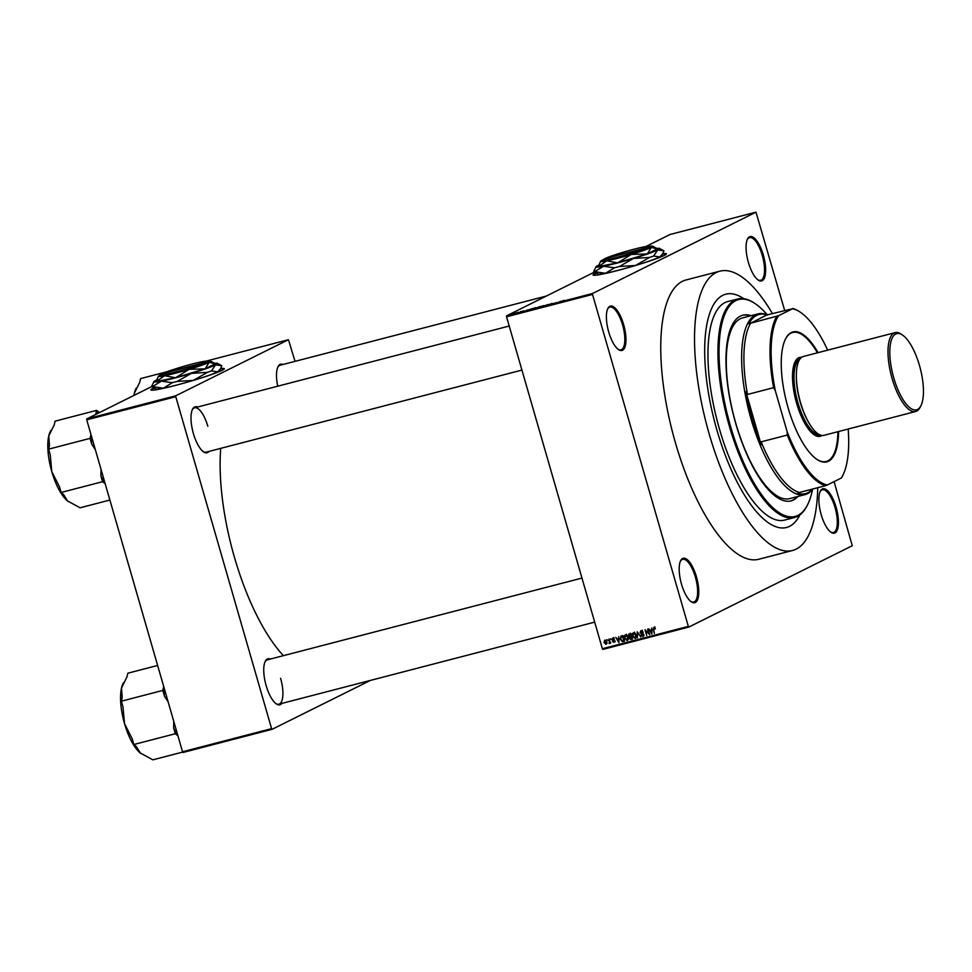 <?xml version="1.0" encoding="UTF-8"?>
<svg xmlns="http://www.w3.org/2000/svg" width="972" height="972" viewBox="0 0 972 972"><rect width="100%" height="100%" fill="white"/><g stroke="black" fill="none" stroke-linecap="round" stroke-linejoin="round"><path stroke-width="1.46" d="M623.623 324.563A22.915 8.165 -104.6 0 1 618.484 349.555A22.915 8.165 -104.6 0 1 608.715 331.974A22.915 8.165 -104.6 0 1 607.828 308.549A22.915 8.165 -104.6 0 1 623.623 324.563M618.046 349.24A22.064 7.861 75.4 0 0 620.962 349.823A22.064 7.861 75.4 0 0 622.578 324.891A22.064 7.861 75.4 0 0 609.857 307.103A22.064 7.861 75.4 0 0 607.609 309.035M763.312 255.041A22.915 8.165 -104.6 0 1 758.16 280.033A22.915 8.165 -104.6 0 1 748.404 262.464A22.915 8.165 -104.6 0 1 747.504 239.027A22.915 8.165 -104.6 0 1 763.312 255.041M757.735 279.717A22.064 7.861 75.4 0 0 760.639 280.313A22.064 7.861 75.4 0 0 762.267 255.381A22.064 7.861 75.4 0 0 749.534 237.593A22.064 7.861 75.4 0 0 747.286 239.525M836.102 507.25A22.915 8.165 -104.6 0 1 830.963 532.243A22.915 8.165 -104.6 0 1 821.194 514.662A22.915 8.165 -104.6 0 1 820.307 491.237A22.915 8.165 -104.6 0 1 836.102 507.25M830.525 531.927A22.064 7.861 75.4 0 0 833.429 532.51A22.064 7.861 75.4 0 0 835.057 507.578A22.064 7.861 75.4 0 0 822.336 489.791A22.064 7.861 75.4 0 0 820.076 491.723M696.426 576.76A22.915 8.165 -104.6 0 1 691.274 601.765A22.915 8.165 -104.6 0 1 681.518 584.184A22.915 8.165 -104.6 0 1 680.619 560.747A22.915 8.165 -104.6 0 1 696.426 576.76M690.849 601.437A22.064 7.861 75.4 0 0 693.753 602.033A22.064 7.861 75.4 0 0 695.381 577.101A22.064 7.861 75.4 0 0 682.648 559.313A22.064 7.861 75.4 0 0 680.4 561.245M596.14 272.938A38.2 2.673 -16.1 0 0 593.054 274.991A38.2 2.673 -16.1 0 0 617.329 270.581A38.2 2.673 -16.1 0 0 666.452 253.814A38.2 2.673 -16.1 0 0 662.734 253.716M596.504 273.132A38.2 2.673 -16.1 0 0 593.175 275.137M209.077 451.385A23.765 8.469 -104.6 0 1 203.537 451.846A23.765 8.469 -104.6 0 1 193.416 433.621A23.765 8.469 -104.6 0 1 192.492 409.321A23.765 8.469 -104.6 0 1 197.547 407.025M203.112 451.53A22.915 8.165 75.4 0 0 206.137 452.15L521.928 370.089M281.831 703.424A23.765 8.469 -104.6 0 1 276.291 703.886A23.765 8.469 -104.6 0 1 266.158 685.661A23.765 8.469 -104.6 0 1 265.235 661.361A23.765 8.469 -104.6 0 1 270.301 659.065M275.854 703.57A22.915 8.165 75.4 0 0 278.891 704.19A22.915 8.165 75.4 0 0 280.58 678.298M716.984 430.341A120.54 42.962 75.4 0 0 786.506 527.492A120.54 42.962 75.4 0 0 799.907 514.893A120.54 42.962 75.4 0 1 786.506 527.492A120.54 42.962 75.4 0 1 716.984 430.341A120.54 42.962 75.4 0 1 725.865 294.176A120.54 42.962 75.4 0 0 716.984 430.341M772.521 313.713A144.306 51.443 75.4 0 0 719.888 271.164A144.306 51.443 75.4 0 0 709.256 434.192A144.306 51.443 75.4 0 0 792.484 550.504A144.306 51.443 75.4 0 0 817.744 487.701M719.888 271.164L686.111 279.948A144.306 51.443 75.4 0 0 675.479 442.965A144.306 51.443 75.4 0 0 758.707 559.277L792.484 550.504M220.729 448.359A140.904 50.228 75.4 0 0 234.446 557.321A140.904 50.228 75.4 0 0 283.411 655.65M154.001 387.828A38.2 2.673 -16.1 0 0 150.915 389.894A38.2 2.673 -16.1 0 0 175.191 385.483A38.2 2.673 -16.1 0 0 224.313 368.704A38.2 2.673 -16.1 0 0 220.595 368.607M154.378 388.035A38.2 2.673 -16.1 0 0 151.037 390.039M517.031 312.595L517.797 312.34L517.031 312.595M518.538 312.316L516.861 312.899L518.562 312.413M520.385 311.733L521.15 311.465L520.385 311.733M521.502 311.55L522.158 311.405M523.13 310.991L523.859 310.858M522.426 311.344L523.191 311.174M521.685 311.66L520.98 311.818M528.148 309.776L525.731 310.736L528.161 309.837M535.827 307.638L532.948 308.622L535.839 307.699M533.847 308.634L533.008 308.817M543.846 305.56L540.979 306.545L543.87 305.609M541.866 306.545L541.04 306.739M564.222 300.263L561.16 301.527L564.234 300.324M506.594 315.839L592.568 293.495L592.519 294.443L506.546 316.787L506.594 315.839L594.56 272.063M645.858 246.524L670.012 234.507L755.985 212.163L592.568 293.495M561.087 301.223L558.669 302.171L561.099 301.284M556.446 302.656L553.481 303.519L556.47 302.742M551.525 303.616L552.485 303.471M551.962 303.616L551.245 303.689M549.921 304.115L551.537 303.908M549.617 304.528L548.755 304.722M549.241 304.491L549.848 304.467M544.101 305.961L548.05 304.479L544.101 305.961M537.698 307.395L541.246 306.241L537.868 307.371M537.795 307.602L536.957 307.784M529.023 309.861L533.215 308.331L529.193 309.716M513.216 313.847L513.823 313.713M515.294 313.033L515.913 312.996M512.426 313.798L513.192 313.531L512.426 313.798M506.546 316.787L602.361 648.725L688.334 626.381L688.844 627.062L852.262 545.729L834.073 481.614M688.844 627.062L602.871 649.393L602.361 648.725M755.985 212.163L784.696 310.554M606.941 639.661L607.67 640.341L606.941 639.661M610.295 638.786L611.011 639.479L610.295 638.786M618.787 636.587L618.933 642.662L615.738 637.377L617.159 638.835L618.848 638.397L618.787 636.587M627.074 635.311L628.119 637.134L627.098 640.621L624.376 638.191L624.267 636.016L625.409 634.777L627.074 635.311M635.105 633.222L636.15 635.056L635.117 638.543L632.395 636.101L632.286 633.926L633.44 632.699L635.105 633.222M641.107 630.707L643.27 632.201L640.985 631.484L642.298 630.84L640.536 632.614L643.816 634.607L642.881 636.526L640.913 635.202L642.674 635.858L643.318 634.704L640.062 632.748L640.742 630.84M642.674 635.858L643.78 634.485M651.714 628.021L651.872 634.109L648.676 628.811L650.098 630.269L651.787 629.832L651.714 628.021M592.519 294.443L688.334 626.381M654.691 627.608L655.371 628.908L653.974 628.07L653.573 628.641L654.363 633.465L653.245 629.589L653.804 627.402L654.691 627.608M654.764 627.681L653.573 628.641M647.631 629.091L649.758 634.655L645.858 630.755L646.684 635.457L645.043 629.759L648.944 633.647L647.631 629.091M637.207 631.8L640.779 636.988L637.668 632.395L637.316 637.887L637.207 631.8M629.37 633.829L630.877 633.44L632.517 639.139L631.01 639.527L629.249 638.446L628.362 635.895L628.933 633.987M621.424 635.895L622.858 635.53L624.498 641.216L622.323 641.666L620.403 639.26L620.999 636.053M612.712 638.082L614.28 639.102L612.846 638.677L612.372 639.491L614.729 640.9L613.964 642.371L612.494 641.471L614.268 641.107L611.91 639.722L612.433 638.179M613.697 638.264L611.91 639.722M613.782 641.775L614.717 640.888M608.897 639.151L610.586 643.172L609.906 642.638L609.529 643.525L608.897 639.151M610.355 642.407L609.663 643.452M609.347 642.771L610.209 641.897M604.863 640.123L606.844 641.909L606.103 644.412L604.134 642.662L604.633 640.208M86.739 419.843L86.775 418.896L175.823 395.762L175.786 396.71L86.739 419.843L182.542 751.781L271.589 728.636L272.099 729.316L370.332 680.436M272.099 729.316L183.064 752.462L182.542 751.781M175.823 395.762L288.453 339.702L295.014 361.353M288.453 339.702L205.943 361.147M86.775 418.896L151.717 386.577M175.786 396.71L271.589 728.636M277.725 386.188A23.765 8.469 -104.6 0 1 278.004 366.76A23.765 8.469 -104.6 0 1 283.071 364.464M224.289 368.886A38.2 2.673 -16.1 0 0 220.401 368.971M207.826 426.258A22.915 8.165 75.4 0 0 194.607 407.79A22.915 8.165 75.4 0 0 192.262 409.807M581.961 578.073L267.361 659.83A22.915 8.165 75.4 0 0 265.016 661.847M546.385 296.035L280.13 365.229A22.915 8.165 75.4 0 0 277.785 367.246M743.714 298.659A120.54 42.962 75.4 0 0 725.865 294.176L725.865 294.176A120.54 42.962 75.4 0 1 743.714 298.659M666.428 253.996A38.2 2.673 -16.1 0 0 662.539 254.081M654.35 629.042L654.909 626.855M652.285 630.16L650.45 630.901L651.92 633.452L651.811 630.549L650.45 630.901M642.358 630.828L641.642 632.067M643.646 636.028L642.82 635.809M642.249 633.392L641.192 633.914M641.156 632.201L642.2 630.16M635.907 638.033L635.056 637.826M634.631 632.869L632.286 633.926M633.392 633.38L634.546 632.14M636.028 637.328L634.923 637.875L635.652 635.166L633.635 633.355L632.894 635.992L634.923 637.875M632.456 638.896L631.01 639.527M632.104 638.981L630.354 637.899L630.536 636.563L629.431 637.122M632.298 638.373L631.35 636.891L629.249 638.446M629.467 635.348L630.464 633.282M630.998 633.866L629.066 634.704L628.848 635.761L631.156 636.235L630.585 634.23L629.066 634.704M631.764 636.526L630.111 637.231M629.941 637.316L631.047 636.769M629.71 638.227L631.836 638.592M627.888 640.123L627.037 639.916M625.348 635.542L624.267 636.016M625.373 635.469L626.515 634.23M626.49 634.983L625.385 635.53L624.862 638.082L626.904 639.965L627.633 637.255L625.604 635.445L626.296 635.105M626.904 639.965L628.24 639.321M624.425 640.973L622.323 641.666M621.315 636.672L621.667 635.834M622.979 635.943L621.788 637.146M623.817 640.682L622.554 636.32L621.679 636.551L620.695 637.693L620.901 639.139L622.226 640.973L624.279 640.451M622.785 635.992L620.695 637.693M619.358 638.713L617.524 639.454L618.982 642.018L618.885 639.102L617.524 639.454M613.952 638.13L613.478 638.944M615.069 641.812L613.599 640.925M614.486 640.171L613.016 639.175L613.818 637.535M609.869 642.99L609.007 643.415M610.331 642.285L609.48 642.711M605.848 640.305L604.608 642.492L605.945 643.816L607.16 643.221M605.945 643.816L606.358 642.042L604.9 640.755L606.006 640.208M607.002 643.294L606.176 643.695M559.678 301.782L560.698 301.381L559.69 301.842M542.084 306.435L544.284 305.67L542.109 306.484M544.308 305.755L543.627 305.67M539.047 307.213L537.455 307.565L539.059 307.274M537.455 307.565L538.209 307.492M539.849 306.824L538.172 307.176L539.885 306.921M538.901 307.116L538.172 307.176M534.065 308.525L536.265 307.76L534.065 308.525M536.289 307.845L535.608 307.76M531.028 309.303L532.51 308.561L531.04 309.351M526.739 310.335L527.76 309.934L526.763 310.396M513.678 313.579L515.415 313.118L514.042 313.652M751.016 315.706A95.924 34.19 75.4 0 0 742.802 315.207A95.924 34.19 75.4 0 0 735.743 423.561A95.924 34.19 75.4 0 0 791.062 500.884A95.924 34.19 75.4 0 0 797.988 496.449M750.25 315.9A95.924 34.19 75.4 0 0 742.426 315.305M767.2 314.807A112.047 39.937 75.4 0 0 755.633 303.969A112.047 39.937 75.4 0 0 730.494 426.173A112.047 39.937 75.4 0 0 807.732 504.456A112.047 39.937 75.4 0 0 812.556 489.353M807.732 504.456L807.27 505.379A112.898 40.241 -104.6 0 1 794.561 517.505A112.898 40.241 -104.6 0 1 729.45 426.514A112.898 40.241 -104.6 0 1 737.772 298.975A112.898 40.241 -104.6 0 1 754.77 303.373L755.633 303.969M737.772 298.975L727.785 301.563A112.898 40.241 75.4 0 0 719.474 429.102A112.898 40.241 75.4 0 0 784.586 520.105L794.561 517.505M812.847 488.977A93.373 33.279 -104.6 0 1 807.343 493.74A93.373 33.279 -104.6 0 1 804.998 494.627L789.653 498.612A93.373 33.279 -104.6 0 1 735.804 423.355A93.373 33.279 -104.6 0 1 742.681 317.868L758.026 313.883A93.373 33.279 -104.6 0 1 767.637 314.989M790.673 500.969A95.924 34.19 75.4 0 0 797.222 496.643M99.509 412.565L96.532 410.391L55.076 421.168L54.225 424.849L48.77 435.954A39.135 13.948 75.4 0 0 51.783 471.614L50.24 454.847L48.6 449.161L49.451 445.48L48.77 435.954A39.135 13.948 75.4 0 1 50.252 431.604L50.714 430.669M96.532 410.391L95.803 414.4M90.056 438.384L91.696 444.083A42.537 15.163 75.4 0 1 90.906 434.703L90.056 438.384L48.6 449.161M59.462 486.778L51.783 471.614A39.135 13.948 75.4 0 0 67.518 500.932L63.593 494.481L61.102 492.476L59.462 486.778M101.015 469.282L100.906 476.001L102.558 481.699L61.102 492.476M91.696 444.083L95.39 449.817M102.558 481.699L105.183 483.764M109.885 500.045L80.081 507.797L67.518 500.932A39.135 13.948 75.4 0 0 68.453 501.625A39.135 13.948 75.4 0 0 68.49 501.649M100.906 476.001A42.537 15.163 75.4 0 0 105.049 483.716M99.023 412.407A42.537 15.163 75.4 0 0 95.681 414.072M838.581 431.519A67.141 23.936 -104.6 0 1 828.496 461.226A67.141 23.936 -104.6 0 1 816.687 459.234A67.141 23.936 -104.6 0 1 786.749 402.894A67.141 23.936 -104.6 0 1 785.473 339.094A67.141 23.936 -104.6 0 1 791.342 332.521A67.141 23.936 -104.6 0 1 818.084 352.654M817.403 352.824A66.631 23.753 75.4 0 0 792.702 332.497A66.631 23.753 75.4 0 0 791.026 333.129A66.631 23.753 75.4 0 0 785.327 339.374M816.431 459.063A66.631 23.753 75.4 0 0 826.212 461.481A66.631 23.753 75.4 0 0 827.889 460.85A66.631 23.753 75.4 0 0 837.9 431.702M827.67 350.163A90.821 32.38 75.4 0 0 800.758 312.51A90.821 32.38 75.4 0 0 792.435 308.804L766.872 314.952L750.591 323.239A91.672 32.684 75.4 0 0 747.504 394.45L745.913 391.789L761.234 444.884L761.185 441.835A91.672 32.684 75.4 0 0 799.434 492.464L797.696 493.144A92.522 32.975 75.4 0 0 807.878 492.731A92.522 32.975 75.4 0 0 812.458 489.074M804.998 494.627A93.373 33.279 -104.6 0 1 750.202 416.004A93.373 33.279 -104.6 0 1 755.681 314.758A93.373 33.279 -104.6 0 1 758.026 313.883M766.872 314.952A92.522 32.975 75.4 0 0 756.69 315.378A92.522 32.975 75.4 0 0 748.853 323.919M745.913 391.789A92.522 32.975 75.4 0 0 761.234 444.884M842.991 475.016L842.53 475.952A91.672 32.684 -104.6 0 1 841.606 477.677L841.29 478.03A90.821 32.38 75.4 0 0 842.991 475.016A90.821 32.38 75.4 0 0 848.167 429.029M761.185 441.835L787.284 435.055L787.113 431.629A90.821 32.38 75.4 0 0 827.391 484.943L841.29 478.03M827.391 484.943L825.532 485.684A91.672 32.684 -104.6 0 1 787.284 435.055M799.434 492.464L825.532 485.684M750.591 323.239L778.548 315.718A90.821 32.38 75.4 0 0 775.304 390.695L787.113 431.629M792.435 308.804L778.548 315.718M775.304 390.695L773.603 387.67A91.672 32.684 -104.6 0 1 776.689 316.459M747.504 394.45L773.603 387.67M792.763 308.464A91.672 32.684 -104.6 0 1 799.907 311.915L800.758 312.51M919.439 365.363A39.39 14.045 75.4 0 0 902.66 335.158A39.39 14.045 75.4 0 0 893.827 378.108A39.39 14.045 75.4 0 0 920.97 405.628A39.39 14.045 75.4 0 0 919.439 365.363M920.97 405.628L920.241 407.11A40.739 14.519 -104.6 0 1 915.66 411.496A40.739 14.519 -104.6 0 1 892.15 378.655A40.739 14.519 -104.6 0 1 895.163 332.618A40.739 14.519 -104.6 0 1 901.299 334.21L902.66 335.158M800.855 358.012A39.901 14.216 75.4 0 0 797.708 403.125A39.901 14.216 75.4 0 0 820.927 435.225M821.984 435.444A40.739 14.519 -104.6 0 1 796.663 403.465A40.739 14.519 -104.6 0 1 801.681 357.307M819.384 434.618A39.05 13.924 -104.6 0 1 797.988 402.991A39.05 13.924 -104.6 0 1 799.81 359.288M915.66 411.496L824.001 435.31A40.739 14.519 -104.6 0 1 800.503 402.469A40.739 14.519 -104.6 0 1 803.504 356.432L895.163 332.618M167.135 371.705L140.6 378.606L139.749 382.288L134.294 393.393A39.135 13.948 75.4 0 0 133.881 395.446M133.942 395.422L134.294 393.393A39.135 13.948 75.4 0 1 135.776 389.043L136.238 388.107M157.634 665.456L127.83 673.207L126.968 676.889L121.512 688.006A39.135 13.948 75.4 0 0 124.525 723.654L122.994 706.899L121.354 701.201L122.205 697.519L121.512 688.006A39.135 13.948 75.4 0 1 123.007 683.644L123.468 682.709M162.798 690.424L164.438 696.122A42.537 15.163 75.4 0 1 163.648 686.742L162.798 690.424L121.354 701.201M132.204 738.817L124.525 723.654A39.135 13.948 75.4 0 0 140.272 752.972L136.347 746.532L133.844 744.516L132.204 738.817M173.757 721.321L173.66 728.04L175.3 733.739L133.844 744.516M164.438 696.122L168.132 701.857M175.3 733.739L177.937 735.804M182.76 752.061L152.835 759.837L140.272 752.972A39.135 13.948 75.4 0 0 141.207 753.677A39.135 13.948 75.4 0 0 141.232 753.689M173.66 728.04A42.537 15.163 75.4 0 0 177.791 735.755M647.668 247.568A23.765 1.665 -16.1 0 1 621.582 256.098A23.765 1.665 -16.1 0 1 603.648 259.475A23.765 1.665 -16.1 0 1 604.706 258.734L647.668 247.568L649.235 247.896A24.616 1.725 -16.1 0 0 650.256 246.9L649.211 246.329A23.765 1.665 -16.1 0 0 629.771 250.351A23.765 1.665 -16.1 0 0 605.264 258.455L604.73 259.463M603.648 259.475L603.077 260.52A24.616 1.725 -16.1 0 0 621.655 257.021A24.616 1.725 -16.1 0 0 648.664 248.176M603.624 259.524A27.167 1.895 -16.1 0 0 602.142 260.204A27.167 1.895 -16.1 0 0 600.623 261.213L598.242 266.607A31.238 2.187 -16.1 0 0 598.327 266.62L606.771 260.824L617.463 262.841A31.238 2.187 -16.1 0 0 617.864 262.732L631.326 254.445L647.048 253.959A31.238 2.187 -16.1 0 0 647.376 253.838L651.264 247.435L657.4 248.844L647.376 253.838M598.327 266.62L617.463 262.841M617.864 262.732L647.048 253.959M598.74 265.101A33.109 2.321 -16.1 0 0 597.889 265.514A33.109 2.321 -16.1 0 0 596.055 266.729A33.109 2.321 -16.1 0 0 603.539 266.255A33.109 2.321 -16.1 0 0 633.477 258.479A33.109 2.321 -16.1 0 0 657.765 249.95A33.109 2.321 -16.1 0 0 659.514 248.419A33.109 2.321 -16.1 0 0 656.744 248.419M596.055 266.729L593.71 271.589L598.157 274.043A33.109 2.321 163.9 0 0 605.556 273.254L594.633 271.71L603.539 266.255L614.45 267.798L605.556 273.254A33.109 2.321 163.9 0 0 635.494 265.478L619.383 266.522L633.477 258.479L649.588 257.434L635.494 265.478A33.109 2.321 163.9 0 0 659.781 256.948L653.585 256.037L657.765 249.95L663.961 250.861L662.637 253.886L659.781 256.948A33.109 2.321 163.9 0 0 661.616 255.721L662.637 253.886M659.514 248.419L663.961 250.861M649.588 257.434A36.754 2.576 -16.1 0 0 653.585 256.037M614.45 267.798A36.754 2.576 -16.1 0 0 619.383 266.522M593.71 271.589A36.754 2.576 -16.1 0 0 594.633 271.71M600.623 261.213A27.167 1.895 -16.1 0 0 606.771 260.824A27.167 1.895 -16.1 0 0 631.326 254.445A27.167 1.895 -16.1 0 0 651.264 247.435A27.167 1.895 -16.1 0 0 652.698 246.183A27.167 1.895 -16.1 0 0 649.26 246.353A23.765 1.665 -16.1 0 1 648.215 247.289L605.264 258.455M649.235 247.896L648.215 247.289M205.529 362.471A23.765 1.665 -16.1 0 1 179.443 371A23.765 1.665 -16.1 0 1 161.522 374.378A23.765 1.665 -16.1 0 1 162.567 373.625L205.529 362.471L207.097 362.799A24.616 1.725 -16.1 0 0 208.117 361.803L207.072 361.22A23.765 1.665 -16.1 0 0 187.632 365.253A23.765 1.665 -16.1 0 0 163.126 373.357L162.591 374.366M161.522 374.378L160.939 375.423A24.616 1.725 -16.1 0 0 179.516 371.924A24.616 1.725 -16.1 0 0 206.538 363.078M161.486 374.427A27.167 1.895 -16.1 0 0 160.003 375.107A27.167 1.895 -16.1 0 0 158.497 376.115L156.115 381.51A31.238 2.187 -16.1 0 0 156.188 381.522L164.633 375.727L175.325 377.731A31.238 2.187 -16.1 0 0 175.738 377.634L189.2 369.336L204.91 368.862A31.238 2.187 -16.1 0 0 205.238 368.74L209.126 362.337L215.274 363.747L205.238 368.74M156.188 381.522L175.325 377.731M175.738 377.634L204.91 368.862M156.601 380.003A33.109 2.321 -16.1 0 0 155.751 380.404A33.109 2.321 -16.1 0 0 153.916 381.632A33.109 2.321 -16.1 0 0 161.401 381.158A33.109 2.321 -16.1 0 0 191.338 373.382A33.109 2.321 -16.1 0 0 215.626 364.852A33.109 2.321 -16.1 0 0 217.376 363.309A33.109 2.321 -16.1 0 0 214.605 363.321M153.916 381.632L151.571 386.492L156.03 388.934A33.109 2.321 163.9 0 0 163.418 388.156L152.495 386.613L161.401 381.158L172.311 382.701L163.418 388.156A33.109 2.321 163.9 0 0 193.355 380.38L177.244 381.425L191.338 373.382L207.449 372.337L193.355 380.38A33.109 2.321 163.9 0 0 217.643 371.851L211.446 370.927L215.626 364.852L221.835 365.764L220.51 368.777L217.643 371.851A33.109 2.321 163.9 0 0 219.478 370.624L220.51 368.777M217.376 363.309L221.835 365.764M207.449 372.337A36.754 2.576 -16.1 0 0 211.446 370.927M172.311 382.701A36.754 2.576 -16.1 0 0 177.244 381.425M151.571 386.492A36.754 2.576 -16.1 0 0 152.495 386.613M158.497 376.115A27.167 1.895 -16.1 0 0 164.633 375.727A27.167 1.895 -16.1 0 0 189.2 369.336A27.167 1.895 -16.1 0 0 209.126 362.337A27.167 1.895 -16.1 0 0 210.56 361.086A27.167 1.895 -16.1 0 0 207.121 361.256M207.097 362.799L206.088 362.192L163.126 373.357M206.088 362.192A23.765 1.665 -16.1 0 0 207.072 361.22M643.002 633.55L642.128 633.987M624.231 641.022L623.125 641.581M614.316 640.256L613.381 640.718M809.348 423.646A39.05 13.924 -104.6 0 1 800.284 402.396A39.05 13.924 -104.6 0 1 796.384 373.758M653.864 628.119L654.97 627.572M642.917 635.773L644.023 635.214M633.404 633.44L634.509 632.894M630.026 637.268L631.132 636.721M629.188 634.631L630.293 634.072M621.278 636.696L622.384 636.138M612.664 638.75L613.769 638.203M613.988 641.702L615.094 641.156M609.42 642.747L610.525 642.2M509.219 326.033L194.607 407.79M278.891 704.19L594.682 622.129M652.698 246.183L656.149 248.079M210.56 361.086L214.01 362.969"/></g></svg>

